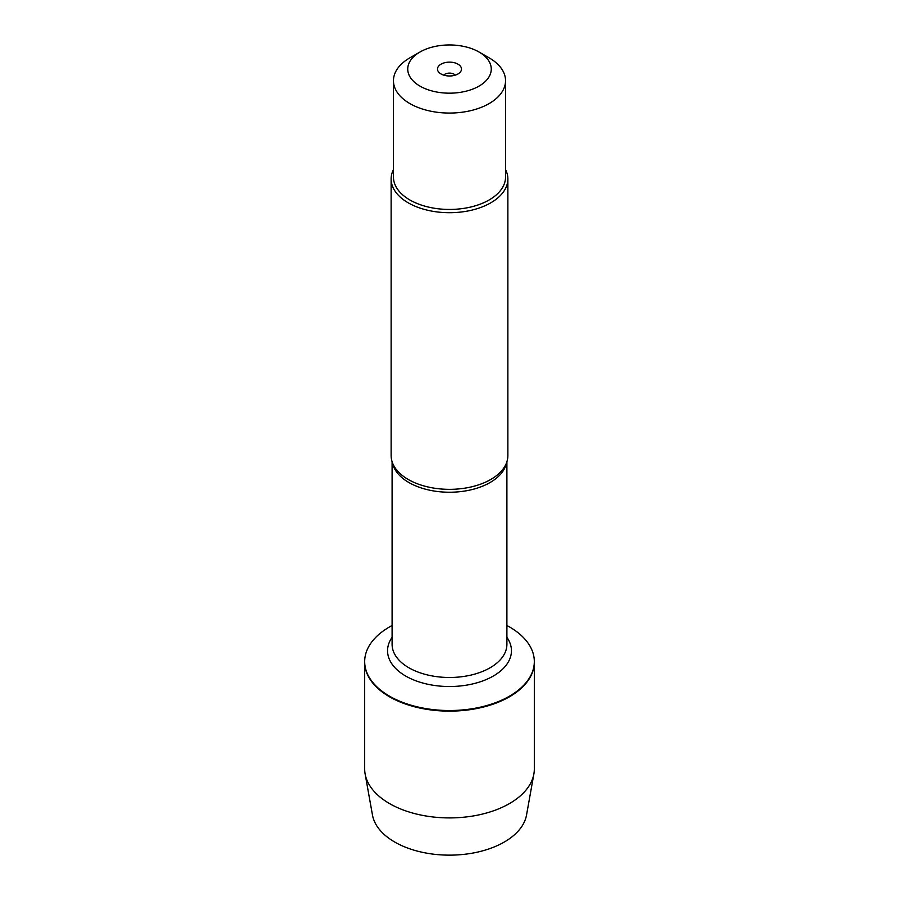 <?xml version="1.0" encoding="UTF-8"?>
<svg xmlns="http://www.w3.org/2000/svg" width="899" height="899" viewBox="0 0 899 899"><rect width="100%" height="100%" fill="white"/><g stroke="black" fill="none" stroke-linecap="round" stroke-linejoin="round"><path stroke-width="1.35" d="M506.901 625.502A84.821 48.973 180 0 1 509.475 626.929A84.821 48.973 180 0 1 534.321 661.552A84.821 48.973 180 0 1 449.5 710.525A84.821 48.973 180 0 1 364.679 661.552A84.821 48.973 180 0 1 392.099 625.502M364.679 661.855A84.821 48.973 0 0 0 364.679 662.17A84.821 48.973 0 0 0 449.5 711.131A84.821 48.973 0 0 0 534.321 662.17A84.821 48.973 0 0 0 534.321 661.855M391.132 179.002L391.132 455.636A58.368 33.701 0 0 0 394.661 467.177A58.368 33.701 0 0 0 408.225 479.47A58.368 33.701 0 0 0 504.339 467.177A58.368 33.701 0 0 0 507.868 455.636L507.868 179.002A58.368 33.701 180 0 1 449.5 212.703A58.368 33.701 180 0 1 391.132 179.002A58.368 33.701 180 0 1 393.459 169.563M505.541 169.563A58.368 33.701 180 0 1 507.868 179.002M457.984 64.166A12.002 6.922 180 0 1 460.457 71.898A12.002 6.922 180 0 1 449.5 75.988A12.002 6.922 180 0 1 438.543 71.898A12.002 6.922 180 0 1 442.701 63.357A12.002 6.922 180 0 1 457.984 64.166M419.968 86.113A41.77 24.116 0 0 0 479.032 86.113A41.77 24.116 0 0 0 479.032 52.018L479.032 52.018A41.77 24.116 0 0 0 419.968 52.018A41.77 24.116 0 0 0 419.968 86.113M489.123 57.839L479.032 52.018L489.123 57.839A56.041 32.353 0 0 1 505.541 80.719A56.041 32.353 0 0 1 470.941 110.599A56.041 32.353 0 0 1 409.877 103.587A56.041 32.353 0 0 1 393.459 80.719A56.041 32.353 0 0 1 409.877 57.839L419.968 52.018M505.541 80.719L505.541 177.092A56.041 32.353 180 0 1 470.941 206.984A56.041 32.353 180 0 1 409.877 199.971A56.041 32.353 180 0 1 393.459 177.092L393.459 80.719M455.265 75.145A6.484 3.742 0 0 0 454.085 74.212A6.484 3.742 0 0 0 443.735 75.145M364.679 662.17L364.679 768.948A84.821 48.973 0 0 0 365.129 773.972A84.821 48.973 0 0 0 389.525 803.571A84.821 48.973 0 0 0 477.886 815.09A84.821 48.973 0 0 0 533.871 773.972A84.821 48.973 0 0 0 534.321 768.948L534.321 662.17A84.821 48.973 180 0 1 481.954 707.401A84.821 48.973 180 0 1 389.525 696.792A84.821 48.973 180 0 1 364.679 662.17L364.679 661.552M533.871 773.972L526.533 815.033A77.438 44.714 180 0 1 475.414 852.567A77.438 44.714 180 0 1 394.74 842.048A77.438 44.714 180 0 1 372.467 815.033L365.129 773.972M506.542 462.794A57.401 33.139 180 0 1 449.5 492.236A57.401 33.139 180 0 1 392.458 462.794M392.099 461.76L392.099 644.347A57.401 33.139 0 0 0 449.5 677.486A57.401 33.139 0 0 0 506.901 644.347L506.901 461.76M506.901 637.324A61.941 35.758 180 0 1 449.5 686.521A61.941 35.758 180 0 1 392.099 637.324M534.321 662.17L534.321 661.552"/></g></svg>
